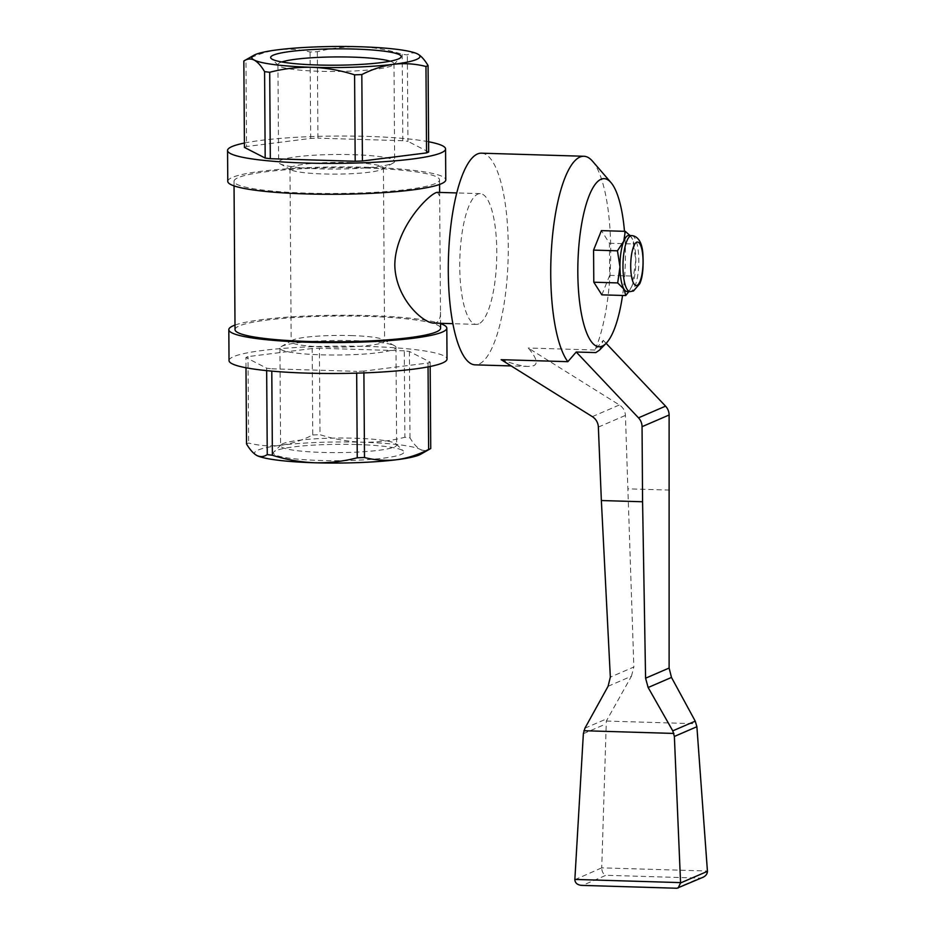 <?xml version="1.0" encoding="UTF-8"?>
<svg xmlns="http://www.w3.org/2000/svg" width="935" height="935" viewBox="0 0 935 935"><rect width="100%" height="100%" fill="white"/><g stroke="black" fill="none" stroke-linecap="round" stroke-linejoin="round"><path stroke-width="0.7" stroke-dasharray="4.67 3.51" d="M608.089 686.29L631.429 676.227L606.324 721.049L601.719 867.844L707.421 871.023M574.838 879.753L601.719 867.844M676.952 888.25L582.622 885.351L605.962 875.289C603.402 874.342 601.988 871.969 601.708 868.159M702.886 877.346L699.742 878.105L605.962 875.289M624.486 231.319A84.092 23.691 -88.3 0 1 622.546 295.46M592.521 161.194A105.889 29.838 -88.3 0 1 610.684 247.12A105.889 29.838 -88.3 0 1 594.894 350.017L603.285 340.352L599.522 350.087M481.455 153.176A105.889 29.838 -88.3 0 1 508.243 252.976A105.889 29.838 -88.3 0 1 479 364.066A105.889 29.838 -88.3 0 1 475.085 364.849M501.16 359.671C513.198 363.984 522.233 366.251 528.263 366.45L533.686 365.714C538.338 363.586 536.515 357.684 528.217 348.007L619.379 404.96A12.459 11.851 -113.3 0 1 625.422 415.409L633.86 666.994L610.333 677.139M594.894 350.017L528.217 348.007M235.036 329.634A102.768 12.88 179.6 0 1 366.917 316.357A102.768 12.88 179.6 0 1 440.584 328.197M365.877 168.055A102.768 12.88 179.6 0 1 439.543 179.894A102.768 12.88 179.6 0 1 336.869 193.487A102.768 12.88 179.6 0 1 234.007 181.332A102.768 12.88 179.6 0 1 365.877 168.055M433.548 323.089L436.306 322.622C439.181 321.254 440.572 317.748 440.467 312.103L439.66 195.976L437.475 192.365M256.435 455.263A84.092 10.542 179.6 0 1 280.745 445.259C291.591 443.739 302.262 440.303 312.769 434.962L312.161 348.533A95.019 11.91 179.6 0 1 319.408 348.264L320.004 434.693C333.853 439.123 348.007 441.636 362.488 442.232A84.092 10.542 179.6 0 1 420.423 449.478A84.092 10.542 179.6 0 1 420.738 454.235M312.769 434.962A95.019 11.91 179.6 0 1 320.004 434.693M363.902 372.901L363.89 371.09L428.031 363.014A95.019 11.91 179.6 0 0 430.135 362.102L409.401 351.466A95.019 11.91 179.6 0 0 404.271 350.824L404.878 437.253A95.019 11.91 179.6 0 1 410.009 437.896C413.434 443.658 416.905 447.526 420.423 449.478C423.929 451.114 427.365 450.799 430.743 448.531M409.401 351.466L410.009 437.896M363.89 371.09A95.019 11.91 179.6 0 1 356.656 371.359L356.667 373.147M245.987 367.759L245.917 357.521L266.65 368.168A95.019 11.91 179.6 0 0 271.781 368.811L271.793 371.113M266.65 368.168L266.662 370.634M246.524 443.95A95.019 11.91 179.6 0 1 248.628 443.038C259.17 445.738 269.876 446.486 280.745 445.259A84.092 10.542 179.6 0 1 362.488 442.232C376.957 442.5 391.087 440.841 404.878 437.253M245.917 357.521A95.019 11.91 179.6 0 1 248.02 356.609L248.628 443.038M243.848 60.997A95.019 11.91 179.6 0 1 245.952 60.085C256.447 54.733 267.118 51.296 277.976 49.777C288.833 48.573 299.539 49.31 310.093 51.998A95.019 11.91 179.6 0 1 317.327 51.729C331.119 48.141 345.249 46.481 359.73 46.75C374.199 47.346 388.364 49.859 402.202 54.288A95.019 11.91 179.6 0 1 407.333 54.931C410.71 52.652 414.147 52.337 417.653 53.985M402.202 54.288L402.81 140.718A95.019 11.91 179.6 0 1 407.94 141.36L407.333 54.931M317.327 51.729L317.935 138.158A95.019 11.91 179.6 0 0 310.7 138.427L246.56 146.514L245.952 60.085M310.093 51.998L310.7 138.427M244.444 147.426A95.019 11.91 179.6 0 1 246.56 146.514M244.421 143.043A108.998 13.663 179.6 0 1 367.432 136.393A108.998 13.663 179.6 0 1 428.604 141.758M402.81 140.718L317.935 138.158M428.674 152.008L407.94 141.36M227.778 181.367A108.998 13.663 179.6 0 1 367.642 167.295A108.998 13.663 179.6 0 1 445.773 179.847M235.012 325.076A108.998 13.663 179.6 0 1 368.682 315.598A108.998 13.663 179.6 0 1 440.549 323.65M229.028 360.571A108.998 13.663 179.6 0 1 368.893 346.499A108.998 13.663 179.6 0 1 447.024 359.052M404.271 350.824L319.408 348.264M312.161 348.533L248.02 356.609M271.781 368.811L356.656 371.359M430.135 362.102L430.17 366.473M428.031 363.014L428.055 366.894M357.158 444.534A65.263 8.181 179.6 0 1 403.406 451.021A65.263 8.181 179.6 0 1 338.727 460.686A65.263 8.181 179.6 0 1 273.932 451.921A65.263 8.181 179.6 0 1 357.158 444.534M478.72 323.896A65.403 18.431 -88.3 0 1 476.301 324.387A65.403 18.431 -88.3 0 1 459.845 258.457A65.403 18.431 -88.3 0 1 480.239 193.638A65.403 18.431 -88.3 0 1 496.777 255.29A65.403 18.431 -88.3 0 1 478.72 323.896M601.848 294.841L609.678 275.357L609.445 243.252L601.404 230.618M390.082 61.207A58.028 7.27 179.6 0 1 393.986 63.802A58.028 7.27 179.6 0 1 393.53 64.714A58.028 7.27 179.6 0 1 336.016 71.469A58.028 7.27 179.6 0 1 278.408 65.52A58.028 7.27 179.6 0 1 277.94 64.608A58.028 7.27 179.6 0 1 281.797 61.967M353.079 154.684A58.028 7.27 179.6 0 1 394.663 161.369A58.028 7.27 179.6 0 1 393.273 162.97A58.028 7.27 179.6 0 1 336.693 169.048A58.028 7.27 179.6 0 1 280.044 163.765A58.028 7.27 179.6 0 1 278.618 162.176A58.028 7.27 179.6 0 1 353.079 154.684M349.912 162.55A46.715 5.855 179.6 0 1 383.408 167.926A46.715 5.855 179.6 0 1 382.275 169.212A46.715 5.855 179.6 0 1 336.729 174.109A46.715 5.855 179.6 0 1 291.112 169.854A46.715 5.855 179.6 0 1 289.979 168.581A46.715 5.855 179.6 0 1 349.912 162.55M351.128 335.572A46.715 5.855 179.6 0 1 383.467 339.674A46.715 5.855 179.6 0 1 384.612 340.948A46.715 5.855 179.6 0 1 337.944 347.13A46.715 5.855 179.6 0 1 291.182 341.602A46.715 5.855 179.6 0 1 292.304 340.317A46.715 5.855 179.6 0 1 351.128 335.572M354.377 340.667A58.028 7.27 179.6 0 1 394.547 345.763A58.028 7.27 179.6 0 1 395.961 347.341A58.028 7.27 179.6 0 1 337.991 355.019A58.028 7.27 179.6 0 1 279.916 348.159A58.028 7.27 179.6 0 1 281.318 346.558A58.028 7.27 179.6 0 1 354.377 340.667M355.055 438.234A58.028 7.27 179.6 0 1 396.171 444.008A58.028 7.27 179.6 0 1 396.65 444.92A58.028 7.27 179.6 0 1 338.68 452.598A58.028 7.27 179.6 0 1 280.605 445.726A58.028 7.27 179.6 0 1 281.061 444.803A58.028 7.27 179.6 0 1 355.055 438.234M606.114 343.332L603.285 340.352M669.635 490.092L628.413 488.853M631.429 676.227L633.86 666.994M606.324 721.049L696.318 723.76M609.445 243.252L633.334 243.965L635.847 260.094L632.048 285.888L628.869 291.591M609.678 275.357L633.556 276.082M630.015 235.538L632.539 239.278L633.334 243.965M628.752 235.503A28.027 7.901 -88.3 0 1 631.709 237.724A28.027 7.901 -88.3 0 1 632.656 239.524A28.027 7.901 -88.3 0 1 635.847 260.094A28.027 7.901 -88.3 0 1 632.048 285.888A28.027 7.901 -88.3 0 1 631.195 287.758A28.027 7.901 -88.3 0 1 628.098 291.323A28.027 7.901 -88.3 0 1 627.069 291.533M583.358 733.694L605.88 723.982M676.402 888.18L699.742 878.105M592.322 416.636L619.379 404.96M598.365 427.085L625.422 415.409M584.924 728.201L607.411 718.501M631.744 235.597A28.027 7.901 -88.3 0 1 638.827 262.01A28.027 7.901 -88.3 0 1 631.09 291.416A28.027 7.901 -88.3 0 1 630.05 291.627M528.263 366.45L511.188 365.936M234.007 181.332L234.042 185.878M439.543 179.894L439.579 184.44M439.637 192.411L439.66 195.976M440.467 312.103L440.549 323.3M480.239 193.638L456.783 192.937M476.301 324.387L452.844 323.674M393.53 64.714L400.659 57.608M278.408 65.52L271.185 58.508M277.94 64.608L278.618 162.176M393.986 63.802L394.663 161.369M382.275 169.212L393.273 162.97M291.112 169.854L280.044 163.765M289.979 168.581L291.182 341.602M383.408 167.926L384.612 340.948M292.304 340.317L281.318 346.558M383.467 339.674L394.547 345.763M279.916 348.159L280.605 445.726M395.961 347.341L396.65 444.92M281.061 444.803L273.932 451.921M396.171 444.008L403.406 451.021"/><path stroke-width="1.4" d="M622.546 295.46A84.092 23.691 -88.3 0 1 606.16 343.285A84.092 23.691 -88.3 0 1 602.21 346.149A84.092 23.691 -88.3 0 1 578.239 255.01A84.092 23.691 -88.3 0 1 610.999 182.594L592.521 161.194A105.889 29.838 -88.3 0 0 583.908 156.262A105.889 29.838 -88.3 0 0 551.849 243.462A105.889 29.838 -88.3 0 0 567.849 361.681L576.229 352.016L638.5 417.828A12.459 11.851 -113.3 0 1 642.053 426.676L642.579 501.768L601.357 500.529L610.333 677.139L608.089 686.29L584.924 728.201L583.358 733.694L574.838 879.753C575.2 883.107 577.456 884.977 581.605 885.375L676.952 888.25L702.886 877.346C705.796 875.955 707.316 873.968 707.444 871.35L680.575 882.944L678.109 888.028M582.622 885.351L581.605 885.375M642.579 501.768L645.582 678.202L648.142 687.505L672.768 730.854L674.369 736.441L696.891 726.717L707.444 871.35M674.369 736.441L680.575 882.944M606.16 343.285L599.522 350.087L595.829 352.6L576.229 352.016M610.999 182.594A84.092 23.691 -88.3 0 1 624.486 231.319M511.188 365.936L475.085 364.849A105.889 29.838 -88.3 0 1 448.449 258.107A105.889 29.838 -88.3 0 1 481.455 153.176L583.908 156.262M567.849 361.681L501.16 359.671L592.322 416.636A12.459 11.851 -113.3 0 1 598.365 427.085L601.357 500.529M440.549 323.3L440.584 328.197A102.768 12.88 179.6 0 1 337.897 341.801A102.768 12.88 179.6 0 1 235.036 329.634L234.042 185.878M456.783 192.937L437.475 192.353C430.965 192.084 395.295 226.621 394.804 264.967C395.388 297.914 422.363 322.704 433.548 323.089L452.844 323.674M363.902 372.901L364.498 457.519A95.019 11.91 179.6 0 1 357.252 457.788C343.472 461.387 329.342 463.047 314.861 462.778A84.092 10.542 179.6 0 1 256.926 455.532A84.092 10.542 179.6 0 1 256.646 455.38A84.092 10.542 179.6 0 1 256.435 455.263M356.667 373.147L357.252 457.788M271.793 371.113L272.389 455.24A95.019 11.91 179.6 0 1 267.258 454.597C263.88 456.876 260.444 457.192 256.926 455.532L256.634 455.38M266.662 370.634L267.258 454.597M245.987 367.759L246.524 443.95C249.949 449.712 253.42 453.58 256.926 455.532M430.17 366.473L430.743 448.531L420.738 454.235A84.092 10.542 179.6 0 1 396.604 459.74A84.092 10.542 179.6 0 1 314.861 462.778C300.38 462.171 286.227 459.658 272.389 455.24M430.743 448.531A95.019 11.91 179.6 0 1 428.627 449.443C418.144 454.796 407.461 458.232 396.604 459.74C385.758 460.955 375.052 460.219 364.498 457.519M417.945 54.148L417.957 54.148A84.092 10.542 179.6 0 0 417.653 53.985C421.171 55.948 424.642 59.805 428.066 65.567A95.019 11.91 179.6 0 1 425.963 66.478C415.409 63.779 404.703 63.042 393.845 64.258A84.092 10.542 179.6 0 1 312.103 67.297A84.092 10.542 179.6 0 1 254.168 60.05A84.092 10.542 179.6 0 1 253.852 55.294A84.092 10.542 179.6 0 1 277.976 49.777A84.092 10.542 179.6 0 1 359.73 46.75A84.092 10.542 179.6 0 1 417.653 53.985L417.957 54.148A84.092 10.542 179.6 0 1 393.845 64.258C382.999 65.789 372.329 69.225 361.822 74.566A95.019 11.91 179.6 0 1 354.587 74.835C340.737 70.406 326.572 67.893 312.103 67.297C297.622 67.016 283.492 68.687 269.712 72.276A95.019 11.91 179.6 0 1 264.582 71.633C261.145 65.859 257.686 62.002 254.168 60.05C250.662 58.414 247.226 58.718 243.848 60.997L244.444 147.426L265.178 158.062L264.582 71.633M253.852 55.294L243.848 60.997M361.822 74.566L362.429 160.995A95.019 11.91 179.6 0 1 355.183 161.264L354.587 74.835M425.963 66.478L426.559 152.908A95.019 11.91 179.6 0 0 428.674 152.008L428.066 65.567M269.712 72.276L270.308 158.705A95.019 11.91 179.6 0 1 265.178 158.062M354.388 49.052A65.263 8.181 179.6 0 1 400.659 57.608A65.263 8.181 179.6 0 1 335.969 65.205A65.263 8.181 179.6 0 1 271.185 58.508A65.263 8.181 179.6 0 1 354.388 49.052M428.604 141.758A108.998 13.663 179.6 0 1 445.563 148.957A108.998 13.663 179.6 0 1 336.658 163.38A108.998 13.663 179.6 0 1 227.556 150.477A108.998 13.663 179.6 0 1 244.421 143.043M362.429 160.995L426.559 152.908M270.308 158.705L355.183 161.264M445.563 148.957L445.773 179.847A108.998 13.663 179.6 0 1 336.869 194.27A108.998 13.663 179.6 0 1 227.778 181.367L227.556 150.477M440.549 323.65A108.998 13.663 179.6 0 1 446.813 328.15A108.998 13.663 179.6 0 1 337.909 342.572A108.998 13.663 179.6 0 1 228.818 329.681A108.998 13.663 179.6 0 1 235.012 325.076M446.813 328.15L447.024 359.052A108.998 13.663 179.6 0 1 338.119 373.474A108.998 13.663 179.6 0 1 229.028 360.571L228.818 329.681M428.055 366.894L428.627 449.443M625.281 231.342L601.404 230.618L593.573 250.101L593.795 282.206L601.848 294.841L625.737 295.553L624.112 289.312L617.684 282.931L619.975 266.942L617.462 250.814L623.774 241.148L625.281 231.342L630.015 235.538M281.797 61.967A58.028 7.27 179.6 0 1 352.39 57.117A58.028 7.27 179.6 0 1 390.082 61.207M645.582 678.202L669.109 668.046L669.109 415A12.459 11.851 -113.3 0 0 665.556 406.152L606.114 343.332M696.891 726.717L695.243 721.154L671.482 677.431L669.109 668.046M583.884 730.726L673.89 733.437M628.869 291.591L625.737 295.553M593.795 282.206L617.684 282.931M593.573 250.101L617.462 250.814M630.05 291.627L627.069 291.533A28.027 7.901 -88.3 0 1 624.112 289.312A28.027 7.901 -88.3 0 1 619.975 266.942A28.027 7.901 -88.3 0 1 623.774 241.148A28.027 7.901 -88.3 0 1 628.752 235.503L631.744 235.597A28.027 7.901 -88.3 0 0 623.002 263.378A28.027 7.901 -88.3 0 0 630.05 291.627L633.509 290.96L639.704 283.784C642.649 277.59 643.689 267.293 642.824 252.894C641.585 239.138 635.894 235.959 631.744 235.597M638.5 417.828L665.556 406.152M672.768 730.854L695.243 721.154M648.142 687.505L671.482 677.431M642.053 426.676L669.109 415M574.861 879.426L680.551 882.617M637.015 285.42A21.797 6.148 -88.3 0 1 631.452 255.278A21.797 6.148 -88.3 0 1 642.135 250.673A21.797 6.148 -88.3 0 1 637.015 285.42M439.579 184.44L439.637 192.411"/></g></svg>
